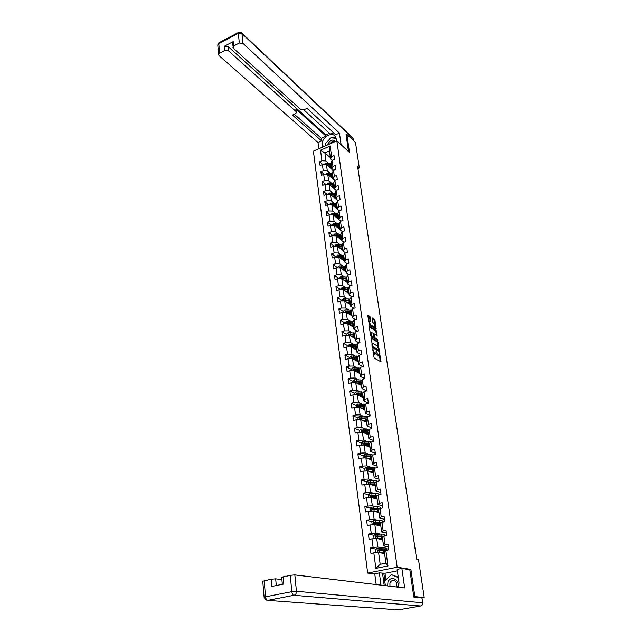 <?xml version="1.0" encoding="UTF-8"?>
<svg xmlns="http://www.w3.org/2000/svg" width="642" height="642" viewBox="0 0 642 642"><rect width="100%" height="100%" fill="white"/><g stroke="black" fill="none" stroke-linecap="round" stroke-linejoin="round"><path stroke-width="0.96" d="M372.745 348.927L374.174 358.124L380.971 361.751L379.542 352.827L379.366 355.748L378.7 355.877L376.164 350.893L375.979 353.822L374.751 353.646L372.745 348.927M370.29 317.325L369.824 316.386L367.746 315.246L369.407 325.117L376.164 329.113L374.968 320.278L372.312 317.959L372.055 318.44L372.577 322.035L374.134 323.648L375.265 327.38L370.386 324.812L369.246 321.056L370.771 321.385L370.29 317.325L369.591 317.557L367.714 315.728M349.489 152.403L346.832 134.363L355.483 142.492L359.335 168.019L357.618 166.479L416.674 559.342L418.504 559.68L424.226 597.558L414.876 596.595L410.872 569.39L397.181 567.215L336.849 140.879L349.489 152.403M371.22 337.676L372.681 347.795L379.462 351.535L377.785 341.568L370.98 337.748M377.729 340.38L371.036 336.4L370.562 335.445L369.319 326.882L375.434 330.622L376.14 330.397L369.583 326.385L369.319 326.882M375.434 330.622L375.899 331.561L376.597 331.328L376.14 330.397M376.597 331.328L377.087 335.413L374.238 333.856L373.981 334.354L374.808 337.716L377.552 339.361L377.849 340.34M397.181 567.215L367.673 573.073L313.392 151.151L336.849 140.879M322.886 164.577L319.596 161.784L320.085 165.548L322.404 164.553L323.207 170.612L320.88 171.599L321.377 175.402L323.712 174.415L324.523 180.538L322.18 181.517L322.685 185.353L325.037 184.382L325.855 190.562L323.496 191.533L324.001 195.417L326.369 194.446L327.195 200.689L324.82 201.652L325.333 205.576L327.709 204.613L328.543 210.921L326.16 211.876L326.682 215.84L329.073 214.885L329.916 221.257L327.516 222.204L328.046 226.209L330.445 225.262L331.296 231.706L328.889 232.645L329.418 236.689L331.834 235.75L332.692 242.259L330.269 243.19L330.807 247.274L333.238 246.351L334.105 252.924L331.665 253.847L332.211 257.972L334.659 257.057L335.533 263.702L333.078 264.616L333.623 268.789L336.087 267.883L336.978 274.599L334.506 275.498L335.06 279.719L337.54 278.821L338.438 285.61L335.951 286.501L336.504 290.762L339 289.871L339.907 296.732L337.403 297.615L337.973 301.925L340.477 301.05L341.4 307.983L338.88 308.858L339.449 313.208L341.977 312.341L342.9 319.355L340.372 320.214L340.95 324.619L343.486 323.761L344.425 330.847L341.873 331.697L342.459 336.151L345.019 335.309L345.966 342.475L343.398 343.31L343.992 347.803L346.56 346.977L347.523 354.224L344.939 355.042L345.532 359.592L348.125 358.774L349.096 366.101L346.495 366.911L347.097 371.517L349.705 370.707L350.684 378.114L348.068 378.916L348.678 383.563L351.302 382.768L352.289 390.264L349.657 391.05L350.275 395.753L352.915 394.974L353.919 402.55L351.27 403.32L351.896 408.079L354.545 407.309L355.564 414.973L352.899 415.735L353.525 420.542L356.198 419.788L357.225 427.54L354.545 428.286L355.178 433.149L357.875 432.411L358.91 440.252L356.206 440.982L356.856 445.901L359.56 445.179L360.611 453.108L357.891 453.822L358.541 458.805L361.269 458.091L362.337 466.116L359.592 466.814L360.258 471.854L363.003 471.156L364.078 479.269L361.318 479.959L361.984 485.055L364.752 484.373L365.836 492.583L363.067 493.257L363.741 498.417L366.526 497.751L367.625 506.057L364.825 506.715L365.515 511.931L368.315 511.281L369.431 519.691L366.614 520.325L367.304 525.605L370.129 524.971L371.253 533.486L368.42 534.104L369.118 539.449L371.959 538.831L373.098 547.441L370.249 548.051L370.956 553.452L373.821 552.858L375.867 568.339L387.969 565.915L385.898 563.146L384.285 551.317L388.739 549.745L387.977 544.296L385.08 544.914L383.539 545.901L382.359 537.282L383.892 536.255L386.773 535.629L386.027 530.244L383.146 530.878L381.629 531.929L380.457 523.415L381.974 522.323L384.839 521.681L384.101 516.361L381.236 517.011L379.735 518.118L378.579 509.708L380.072 508.56L382.921 507.902L382.191 502.646L379.35 503.304L377.865 504.476L376.726 496.162L378.202 494.958L381.027 494.284L380.305 489.084L377.488 489.766L376.019 490.994L374.896 482.776L376.348 481.516L379.157 480.826L378.443 475.69L375.642 476.388L374.198 477.672L373.082 469.551L374.527 468.235L377.311 467.528L376.605 462.449L373.829 463.163L372.392 464.503L371.293 456.478L372.713 455.106L375.482 454.384L374.784 449.368L372.023 450.098L370.611 451.487L369.519 443.55L370.932 442.129L373.676 441.391L372.994 436.432L370.249 437.178L368.845 438.622L367.77 430.774L369.166 429.297L371.895 428.551L371.212 423.648L368.492 424.402L367.104 425.903L366.044 418.143L367.417 416.618L370.129 415.856L369.455 411.008L366.751 411.779L365.378 413.328L364.335 405.656L365.691 404.083L368.388 403.304L367.722 398.513L365.033 399.3L363.677 400.897L362.642 393.313L363.982 391.692L366.662 390.898L366.004 386.163L363.332 386.957L361.992 388.603L360.973 381.107L362.297 379.438L364.961 378.628L364.303 373.949L361.655 374.759L360.331 376.445L359.319 369.03L360.627 367.32L363.276 366.502L362.626 361.871L359.993 362.69L358.685 364.423L357.682 357.096L358.982 355.339L361.607 354.504L360.973 349.922L358.348 350.765L357.056 352.538L356.061 345.292L357.345 343.486L359.953 342.643L359.327 338.117L356.727 338.96L355.443 340.782L354.464 333.615L355.732 331.77L358.324 330.911L357.706 326.433L355.114 327.292L353.854 329.153L352.883 322.059L354.135 320.173L356.711 319.307L356.101 314.877L353.525 315.752L352.281 317.654L351.318 310.64L352.562 308.714L355.122 307.831L354.512 303.449L351.96 304.332L350.717 306.274L349.77 299.332L350.997 297.374L353.541 296.484L352.94 292.15L350.404 293.041L349.176 295.023L348.237 288.154L349.457 286.155L351.985 285.249L351.383 280.963L348.863 281.87L347.651 283.884L346.72 277.095L347.924 275.057L350.436 274.142L349.85 269.905L347.346 270.82L346.142 272.874L345.227 266.149L346.415 264.071L348.911 263.156L348.325 258.959L345.837 259.882L344.65 261.976L343.743 255.323L344.915 253.213L347.402 252.282L346.824 248.133L344.345 249.064L343.173 251.191L342.274 244.61L343.438 242.459L345.902 241.52L345.332 237.412L342.876 238.359L341.713 240.517L340.822 234.009L341.977 231.826L344.425 230.879L343.863 226.811L341.416 227.766L340.268 229.956L339.385 223.512L340.525 221.297L342.964 220.342L342.403 216.322L339.971 217.285L338.84 219.508L337.965 213.128L339.088 210.889L341.512 209.918L340.958 205.938L338.543 206.909L337.419 209.164L336.552 202.856L337.668 200.577L340.083 199.606L339.53 195.666L337.13 196.645L336.015 198.932L335.164 192.68L336.264 190.377L338.663 189.39L338.117 185.49L335.734 186.477L334.626 188.796L333.784 182.617L334.875 180.274L337.259 179.287L336.721 175.427L334.346 176.422L333.254 178.773L332.42 172.65L333.503 170.282L335.862 169.279L335.333 165.459L332.973 166.463L331.898 168.838L331.063 162.779L332.139 160.388L334.49 159.385L333.968 155.597L331.617 156.608L330.55 159.015L329.442 150.902L324.868 152.884L325.959 160.981L328.704 163.341M319.596 161.784L321.907 160.789L320.51 150.196L330.157 145.983L331.617 156.608M330.55 159.015L332.139 160.396L332.973 166.463M333.503 170.282L334.346 176.422M334.875 180.274L335.734 186.477M332.757 192.993L329.956 190.722L329.129 184.551L336.256 190.401L337.13 196.645M337.668 200.577L338.543 206.909M339.088 210.889L339.971 217.285M340.525 221.297L341.416 227.766M341.977 231.826L342.876 238.359M343.438 242.459L344.345 249.064M344.915 253.213L345.837 259.882M346.415 264.071L347.346 270.82M347.924 275.057L348.863 281.87M349.457 286.155L350.404 293.041M350.997 297.374L351.96 304.332M352.562 308.714L353.525 315.752M354.135 320.173L355.114 327.292M355.732 331.77L356.727 338.96M357.345 343.486L358.348 350.765M358.982 355.339L359.993 362.69M360.627 367.32L361.655 374.759M362.297 379.438L363.332 386.957M363.982 391.692L365.033 399.3M365.691 404.083L366.751 411.779M367.417 416.618L368.492 424.402M369.166 429.297L370.249 437.178M370.932 442.129L372.023 450.098M372.713 455.106L373.829 463.163M374.527 468.235L375.642 476.388M376.348 481.516L377.488 489.766M378.202 494.958L379.35 503.304M380.072 508.56L381.236 517.011M381.974 522.323L383.146 530.878M383.892 536.255L385.08 544.914M385.826 550.354L387.969 565.915M330.044 173.123L327.284 170.796L326.465 164.745L333.35 170.612M333.559 170.258L331.898 168.838M326.465 164.745L322.404 164.553M327.284 170.796L323.207 170.612M331.392 183.01L328.616 180.707L327.789 174.6L334.795 180.458M334.996 180.225L333.254 178.773M327.789 174.6L323.712 174.415M328.616 180.707L324.523 180.538M336.456 190.297L334.626 188.796M329.129 184.551L325.037 184.382M329.956 190.722L325.855 190.562M334.137 203.081L331.32 200.842L330.478 194.598L337.828 200.513M337.933 200.473L336.015 198.932M330.478 194.598L326.369 194.446M331.32 200.842L327.195 200.689M335.533 213.272L332.692 211.058L331.85 204.758L339.425 210.753M331.85 204.758L327.709 204.613M332.692 211.058L328.543 210.921M336.946 223.56L334.081 221.386L333.222 215.014L338.815 219.331M340.942 221.137L338.84 219.508M333.222 215.014L329.073 214.885M334.081 221.386L329.916 221.257M338.366 233.969L335.485 231.818L334.618 225.382L340.22 229.619M342.483 231.634L340.268 229.956M339.73 226.032L330.445 225.262M335.485 231.818L331.296 231.706M339.811 244.474L336.906 242.355L336.031 235.855L341.64 239.964M344.04 242.235L341.713 240.517M336.031 235.855L331.834 235.75M336.906 242.355L332.692 242.259M341.263 255.091L338.334 253.012L337.451 246.44L343.085 250.5M345.621 252.948L343.173 251.191M337.451 246.44L333.238 246.351M338.334 253.012L334.105 252.924M342.74 265.82L339.778 263.774L338.888 257.137L344.537 261.109M347.218 263.774L344.65 261.976M338.888 257.137L334.659 257.057M339.778 263.774L335.533 263.702M344.224 276.67L341.247 274.656L340.34 267.947L346.006 271.831M348.847 274.72L346.142 272.874M340.34 267.947L336.087 267.883M341.247 274.656L336.978 274.599M345.733 287.624L342.724 285.65L341.809 278.869L347.483 282.665M350.5 285.778L347.651 283.884M341.809 278.869L337.54 278.821M342.724 285.65L338.438 285.61M347.258 298.707L344.216 296.764L343.293 289.911L348.983 293.611M352.169 296.957L349.176 295.023M343.293 289.911L339 289.871M344.216 296.764L339.907 296.732M348.799 309.901L345.725 308L344.794 301.066L350.5 304.669M353.878 308.256L350.717 306.274M344.794 301.066L340.477 301.05M345.725 308L341.4 307.983M350.355 321.217L347.258 319.355L346.311 312.349L352.033 315.848M355.604 319.684L352.281 317.654M346.311 312.349L341.977 312.341M347.258 319.355L342.9 319.355M351.928 332.652L348.799 330.831L347.844 323.753L353.582 327.155M357.369 331.224L353.854 329.153M347.844 323.753L343.486 323.761M348.799 330.831L344.425 330.847M353.525 344.216L350.363 342.435L349.4 335.276L355.146 338.575M359.159 342.9L355.443 340.782M349.4 335.276L345.019 335.309M350.363 342.435L345.966 342.475M355.146 355.909L351.936 354.167L350.965 346.937L356.727 350.123M360.989 354.697L357.056 352.538M350.965 346.937L346.56 346.977M351.936 354.167L347.523 354.224M356.783 367.722L353.533 366.036L352.546 358.717L358.324 361.799M362.85 366.63L358.685 364.423M352.546 358.717L348.125 358.774M353.533 366.036L349.096 366.101M358.437 379.671L355.146 378.026L354.151 370.635L359.937 373.596M364.752 378.692L360.331 376.445M354.151 370.635L349.705 370.707M355.146 378.026L350.684 378.114M360.114 391.756L356.775 390.159L355.772 382.68L361.574 385.529M366.662 390.866L361.992 388.603M355.772 382.68L351.302 382.768M356.775 390.159L352.289 390.264M361.815 403.97L358.429 402.422L357.409 394.862L363.228 397.599M368.356 403.064L363.677 400.897M357.409 394.862L352.915 394.974M358.429 402.422L353.919 402.55M363.541 416.329L360.098 414.828L359.063 407.18L364.897 409.797M370.065 415.398L365.378 413.328M359.063 407.18L354.545 407.309M360.098 414.828L355.564 414.973M365.282 428.824L361.783 427.379L360.74 419.643L366.59 422.131M371.798 427.869L367.104 425.903M360.74 419.643L356.198 419.788M361.783 427.379L357.225 427.54M367.055 441.463L363.484 440.067L362.433 432.243L368.299 434.61M373.556 440.492L368.845 438.622M362.433 432.243L357.875 432.411M363.484 440.067L358.91 440.252M368.853 454.247L365.218 452.907L364.15 444.994L370.025 447.233M375.329 453.252L370.611 451.487M364.15 444.994L359.56 445.179M365.218 452.907L360.611 453.108M370.683 467.175L366.959 465.891L365.884 457.882L371.774 459.993M377.119 466.156L372.392 464.503M365.884 457.882L361.269 458.091M366.959 465.891L362.337 466.116M372.537 480.248L368.725 479.036L367.641 470.931L373.54 472.905M378.932 479.213L374.198 477.672M367.641 470.931L363.003 471.156M368.725 479.036L364.078 479.269M374.422 493.481L370.514 492.326L369.415 484.124L375.329 485.962M380.77 492.422L376.019 490.994M369.415 484.124L364.752 484.373M370.514 492.326L365.836 492.583M376.348 506.859L372.32 505.776L371.204 497.478L377.143 499.171M380.674 508.031L381.452 508.239M382.632 505.792L377.865 504.476M371.204 497.478L366.526 497.751M372.32 505.776L367.625 506.057M378.315 520.405L374.15 519.386L373.026 510.992L378.973 512.541M382.52 521.432L384.165 521.834M384.51 519.314L379.735 518.118M373.026 510.992L368.315 511.281M374.15 519.386L369.431 519.691M380.313 534.096L376.003 533.157L374.864 524.666L380.818 526.063M384.389 534.987L386.757 535.508M386.412 532.996L381.629 531.929M374.864 524.666L370.129 524.971M376.003 533.157L371.253 533.486M382.367 547.955L377.881 547.096L376.726 538.502L382.696 539.745M386.283 548.709L388.659 549.167M388.33 546.84L383.539 545.901M376.726 538.502L371.959 538.831M377.881 547.096L373.098 547.441M375.867 568.339L380.192 564.302L378.603 552.497L384.59 553.589M378.603 552.497L373.821 552.858M413.793 596.795L414.876 596.595M422.123 597.943L424.226 597.558M346.832 134.363L345.99 134.732M374.784 574.06L367.673 573.073M357.939 168.605L359.335 168.019M380.192 564.302L385.898 563.146M330.365 157.667L324.868 152.884L320.51 150.196M330.157 145.983L329.442 150.902M325.959 160.981L321.907 160.789M386.636 550.186L386.299 548.798M388.659 549.199L386.436 548.774M381.284 550.114L380.377 549.945M376.011 549.127L370.249 548.051M386.765 535.54L384.406 535.091M379.374 536.439L377.697 536.086M374.069 535.308L368.42 534.104M384.686 536.078L384.55 535.059M384.085 521.85L382.536 521.537M377.496 522.925L375.161 522.371M372.159 521.649L366.614 520.325M382.76 522.147L382.672 521.505M381.38 508.255L380.69 508.143M377.448 508.889L377.006 509.026M375.586 509.555L372.833 508.825L379.43 509.058M370.273 508.151L364.825 506.715M376.79 511.867L377.335 511.441M373.018 496.13L370.803 495.496M368.412 494.805L363.067 493.257M375.562 498.401L376.99 498.104M370.578 482.856L368.901 482.335M366.582 481.604L361.318 479.959M373.772 485.272L373.7 484.766L375.177 484.862M368.267 469.735L367.072 469.334M364.776 468.564L359.592 466.814M371.999 472.303L371.919 471.661L371.477 471.998L371.991 472.303M366.101 456.783L365.298 456.486M373.251 454.961L366.462 454.199L364.375 454.448L362.995 455.659L357.891 453.822M370.249 459.447L370.169 458.861M364.046 443.983L363.565 443.799M361.294 442.932L356.206 440.982M368.508 446.647L368.444 446.206M359.616 430.341L354.545 428.286M357.963 417.894L352.899 415.735M356.318 405.592L351.27 403.32M354.697 393.418L349.657 391.05M353.092 381.388L348.068 378.916M351.503 369.479L346.495 366.911M349.938 357.706L344.939 355.042M348.381 346.062L343.398 343.31M346.849 334.546L341.873 331.697M345.332 323.151L340.372 320.214M343.823 311.876L338.88 308.858M342.338 300.721L337.403 297.615M340.87 289.686L335.951 286.501M339.409 278.764L334.506 275.498M337.901 267.907L333.078 264.616M336.296 257.089L331.665 253.847M334.715 246.384L330.269 243.19M333.158 235.783L328.889 232.645M331.625 225.294L327.516 222.204M330.116 214.918L326.16 211.876M328.632 204.646L324.82 201.652M327.163 194.47L323.496 191.533M325.719 184.406L322.18 181.517M324.298 174.439L320.88 171.599M410.872 569.39L409.556 569.647M373.034 352.57L374.037 353.87L374.751 353.646M375.401 354.007L374.037 353.87M376.1 353.557L377.44 355.796L378.154 355.572M378.796 355.925L377.44 355.796M380.313 361.542L379.438 355.604M378.202 347.161L377.079 341.793L370.956 338.165M378.812 351.318L378.668 350.363M372.609 346.335L378.86 350.299L377.231 345.91L373.291 343.606L372.601 343.735L372.609 346.335L372.151 346.479M378.162 350.5L372.32 347.282M372.464 343.775L371.814 344.112M375.899 331.561L376.437 335.172L377.135 334.947M374.029 333.888L373.475 334.057L373.78 336.938L372.039 336.063L370.891 332.275L373.002 333.102L373.475 334.049M373.636 337.002L374.101 337.949L376.854 339.586L377.552 339.361M377.127 340.027L376.854 339.586M370.651 332.355L370.145 332.58M370.53 335.276L371.333 336.296L372.039 336.063M373.612 336.994L372.858 337.202L371.333 336.296M370.113 321.144L369.591 317.557M368.998 321.136L368.516 321.321M368.917 324.066L369.688 325.045L370.386 324.812M374.824 327.524L373.997 327.693L369.688 325.045M374.872 324.579L374.278 320.51L372.055 318.472M375.506 328.873L375.281 327.356M379.109 552.593L384.43 552.401M379.992 552.754L384.462 552.658M376.982 552.626L375.867 552.248L375.514 549.552L376.918 548.364L382.873 547.939C385.16 547.883 386.283 548.075 386.259 548.517L386.468 550.058M381.902 549.897L381.011 550.411M386.492 550.218L386.492 550.21C386.524 549.769 385.393 549.584 383.105 549.64L377.817 549.921L377.568 550.9L385.216 550.74M382.15 552.674L381.412 553.011M378.082 550.98L378.796 550.001L382.544 549.873L385.361 550.346L384.887 550.716M397.486 587.085L397.663 586.619C400.271 579.429 390.039 575.031 387.912 582.358L387.712 585.929M396.154 586.924L396.579 586.002C397.109 583.995 396.66 582.366 395.223 581.098C392.912 579.822 391.147 580.48 389.911 583.08L389.967 586.194M385.352 585.648L384.719 580.962L391.403 574.63L398.249 577.118M391.403 574.63L398.321 577.607M335.485 141.473C332.909 139.033 330.405 139.836 327.966 143.88L327.717 144.875M325.775 145.726L325.486 143.591L330.839 137.773L336.191 138.367M334.121 142.075C332.484 141.36 331.031 141.994 329.771 143.977M398.714 587.229L399.003 582.43L397.157 569.366L401.876 568.435L404.677 587.936L294.847 574.919L296.443 591.274L422.645 602.806L421.906 597.895L413.833 597.068L409.813 569.687L401.876 568.435M381.003 585.135L379.366 572.881L374.751 573.788L376.172 584.557M397.358 570.834L385.007 573.258L379.366 572.881M281.886 579.525L275.675 578.851L276.277 585.544M262.763 581.243L271.109 579.22L275.675 578.851M281.694 577.359L290.248 575.28L294.847 574.919M271.109 579.22L271.743 586.459L283.844 584.019L283.17 576.741M421.906 597.895L422.885 602.87M384.197 585.512L382.56 573.33M383.804 573.089L384.855 580.833M385.007 573.258L385.898 579.838M322.477 147.17L322.204 145.132C320.904 138.231 331.633 131 335.276 136.401L336.593 140.991M341.103 144.763L339.433 133.095L335.71 134.74L307.036 108.338L303.971 109.758L300.809 109.549L233.383 48.262L232.5 42.829L233.56 41.449L224.475 46.184L228.07 46.481L325.903 134.956L329.555 133.343M303.802 109.83L330.502 134.202L333.623 132.822M325.903 134.956L326.072 136.168L321.289 138.287L321.642 140.943L317.991 142.556L219.091 55.661L218.585 54.554L219.612 53.246L224.852 50.525L224.475 46.184M318.809 148.775L317.991 142.556M339.433 133.095L242.909 43.335L239.297 43.03L233.961 45.799L232.902 47.171M228.07 46.481L228.456 50.814L296.211 111.684L296.564 112.422L295.505 113.674L292.479 115.079L321.642 140.943M228.456 50.814L224.852 50.525M346.102 134.684L348.445 151.456M296.211 111.684L295.874 108.915L326.072 136.168M295.874 108.915L296.54 112.19M294.301 114.236L321.289 138.287M335.878 137.428L331.2 137.813M330.478 138.174L325.887 143.15M325.542 144.017L325.093 146.023M377.376 538.638L382.528 538.502M378.29 538.823L382.568 538.774M374.936 538.622L374.013 538.317L373.66 535.661L375.088 534.441L380.979 534.08C383.258 534.048 384.381 534.264 384.357 534.738L384.55 536.11M380.642 536.006L379.157 536.728M384.454 536.134L375.947 536.006L376.092 537.073L383.009 536.848M380.899 538.75L379.775 539.136M376.196 537.057L376.533 536.134L383.443 536.407M375.65 524.851L380.642 524.763M376.581 525.068L380.682 525.06M372.898 524.795L372.183 524.562L371.83 521.93L373.251 520.71L379.109 520.389C381.372 520.373 382.496 520.622 382.48 521.127L382.624 522.179M379.27 522.299L377.311 523.126M382.15 522.283L374.101 522.259L374.246 523.31L380.867 523.118M379.55 525.012L377.953 525.036M378.7 525.565L378.186 525.445M374.334 523.294L374.687 522.395L381.484 522.668M373.925 511.225L378.788 511.184M374.864 511.473L378.828 511.505M370.875 511.12L370.37 510.968L370.025 508.368L371.437 507.148L377.263 506.851C379.518 506.859 380.634 507.132 380.626 507.67L380.722 508.408M377.809 508.777L375.666 509.555M379.928 508.673L372.28 508.673L372.416 509.708L378.78 509.555M376.71 511.818L375.722 511.457M378.106 511.449L376.613 511.923M372.545 509.74L372.858 508.825L372.28 508.673M372.208 497.767L376.95 497.767M373.154 498.04L375.474 498.023M368.869 497.614L368.235 494.958L369.64 493.738L375.434 493.473C377.681 493.497 378.796 493.794 378.788 494.372L378.844 494.805M376.276 495.423L374.222 496.13M377.841 495.255L370.474 495.239L370.611 496.266L376.75 496.146M376.445 498.978L376.589 498.064M375.016 498.031L375.546 498.288M376.332 498.152L375.04 498.569M370.715 496.298L371.052 495.407L377.384 495.624M370.506 484.469L375.129 484.501M371.453 484.758L373.668 484.766M366.807 484.245L366.47 481.709L367.858 480.489L373.628 480.256C375.859 480.296 376.974 480.617 376.974 481.219L376.99 481.356M374.695 482.23L372.89 482.864M375.795 481.998L368.693 481.973L368.829 482.985L374.912 482.896M374.639 485.745L375.008 484.838M373.379 484.766L373.764 485.224M374.543 485.015L373.459 485.384M368.917 483.017L369.27 482.15L375.377 482.359M369.76 471.637L373.387 471.774L371.87 472.343M368.813 471.324L373.339 471.397M365.049 471.059L364.72 468.612L366.109 467.392L371.846 467.183L375.169 468.066M373.082 469.198L371.582 469.767M373.796 468.901L366.927 468.853L367.063 469.856L373.114 469.808M370.538 471.902L370.956 471.653M367.136 469.88L367.505 469.045L373.395 469.262M368.075 458.669L371.614 458.829M367.128 458.332L371.558 458.436M365.378 456.895L366.149 456.077L371.461 456.318L370.233 456.823M362.995 455.659L363.308 458.003M371.838 455.948L365.194 455.884L365.322 456.879L371.349 456.871M371.084 459.744L371.63 458.942M370.546 458.717L369.744 459.263M368.957 458.982L369.567 458.693M371.012 459.191L370.282 459.463M366.397 445.845L369.864 446.038M365.458 445.492L369.808 445.628M361.582 445.091L361.286 442.86L362.658 441.648L368.339 441.495L371.237 442.041M369.543 443.734L368.853 444.031M369.92 443.149L363.468 443.068L363.597 444.047L369.591 444.071M369.343 446.968L369.888 446.238M369.134 445.941L368.059 446.479M367.401 446.23L368.195 445.893M369.278 446.503L368.693 446.72M363.645 444.063L364.046 443.285L369.551 443.518M364.736 433.173L368.131 433.39M363.797 432.796L368.075 432.957M359.889 432.339L359.6 430.204L360.964 428.992L369.174 429.297M367.834 431.207L367.433 431.392M368.035 430.493L361.767 430.397L361.486 431.255L367.858 431.424M367.617 434.337L368.171 433.687M367.681 433.318L366.454 433.864M365.86 433.623L366.807 433.238M367.561 433.952L367.112 434.128M361.936 431.376L362.337 430.63L367.786 430.894M363.091 420.646L366.413 420.887M362.152 420.245L366.357 420.438M358.204 419.724L357.931 417.693L359.287 416.481L367.28 416.77M366.189 417.99L360.082 417.862L359.801 418.712L366.149 418.921M365.908 421.842L366.47 421.264M366.205 420.847L364.889 421.409M364.327 421.168L365.378 420.743M360.242 418.833L360.66 418.111L366.076 418.415M361.462 408.256L364.72 408.521M360.523 407.839L364.664 408.055M356.543 407.253L356.286 405.319L357.626 404.115L365.426 404.396M364.367 405.616L358.421 405.479L358.132 406.314L364.455 406.555M364.223 409.492L364.784 408.994M364.712 408.521L363.348 409.098M362.746 408.312L362.818 408.858L363.934 408.392M358.565 406.434L358.99 405.736L364.391 406.081M359.841 396.002L363.051 396.299M358.91 395.568L362.987 395.809M354.898 394.918L354.657 393.089L355.989 391.877L363.597 392.158M362.65 393.394L356.775 393.225L356.487 394.052L362.778 394.332M362.553 397.278L363.123 396.852M363.067 396.403L361.823 396.933M361.294 396.692L362.401 396.17M356.912 394.172L357.345 393.498L362.722 393.883M358.236 383.892L361.39 384.205M357.305 383.435L361.326 383.707M353.269 382.728L353.044 380.987L354.368 379.783L361.799 380.064M360.997 381.316L355.146 381.115L354.857 381.926L361.125 382.239M360.9 385.2L361.478 384.839M361.422 384.422L360.306 384.911M359.793 384.654L360.748 384.077M355.283 382.038L355.716 381.388L361.069 381.813M356.647 371.911L359.753 372.248M355.716 371.437L359.689 371.734M351.664 370.675L351.447 369.03L352.763 367.826L360.026 368.107M359.36 369.367L353.541 369.134L353.244 369.936L359.488 370.282M359.287 373.259L359.857 372.962M359.801 372.569L358.806 373.018M358.284 372.753L359.111 372.111M353.662 370.049L354.103 369.423L359.432 369.888M355.074 360.066L358.132 360.419M354.143 359.568L358.059 359.889M350.075 358.75L349.866 357.193L351.182 355.989L358.284 356.278M357.746 357.554L351.952 357.281L351.655 358.084L357.867 358.453M357.746 361.486L358.244 361.221M358.196 360.844L357.313 361.253M356.792 360.981L357.49 360.274M352.073 358.188L352.514 357.586L357.819 358.084M358.011 360.387L357.538 360.627M353.509 348.341L356.535 348.718M352.586 347.836L356.462 348.173M348.502 346.961L348.309 345.492L349.609 344.289L356.567 344.577M356.141 345.861L350.38 345.565L350.075 346.351L356.262 346.76M356.222 349.842L356.655 349.601M356.607 349.248L355.82 349.625M355.307 349.336L355.893 348.566M350.38 345.565L356.214 346.407M356.519 348.718L355.957 349.023M351.968 336.753L354.946 337.146M351.046 336.223L354.874 336.593M346.945 335.293L346.768 333.912L348.06 332.716L354.874 333.013M354.561 334.305L348.823 333.976L348.518 334.755L354.681 335.188M355.034 337.78L354.344 338.117M353.83 337.82L354.312 336.994M348.823 333.976L354.633 334.867M354.962 337.227L354.384 337.548M350.436 325.285L353.381 325.703M349.521 324.74L353.301 325.133M345.412 323.761L345.236 322.461L346.528 321.265L353.212 321.57M351.519 325.39L351.062 325.654M352.996 322.87L347.282 322.509L346.977 323.279L353.116 323.745M353.477 326.433L352.875 326.738M352.362 326.433L352.747 325.542M347.282 322.509L353.068 323.44M353.405 325.863L352.835 326.192M348.919 313.946L351.832 314.379M348.004 313.384L351.752 313.794M343.887 312.349L343.727 311.137L345.011 309.942L351.567 310.255M350.195 314.066L349.633 314.379M351.447 311.555L345.757 311.169L345.452 311.924L351.559 312.421M351.944 315.206L351.415 315.471M350.901 315.158L351.198 314.211M345.757 311.169L351.527 312.14M351.864 314.62L351.302 314.957M347.418 302.727L350.299 303.176M346.503 302.149L350.211 302.575M342.387 301.058L342.234 299.926L343.51 298.739L349.946 299.052M348.871 302.88L348.221 303.233M349.906 300.36L344.248 299.942L343.943 300.697L350.026 301.218M350.42 304.091L349.97 304.332M349.457 304.011L349.665 303M344.248 299.942L349.994 300.962M350.339 303.497L349.778 303.843M345.934 291.62L348.775 292.094M345.019 291.035L348.694 291.476M340.894 289.887L340.758 288.844L342.025 287.648L348.349 287.977M347.547 291.805L346.816 292.198M348.389 289.285L344.136 288.772L342.764 288.844L342.451 289.582L348.51 290.136M348.02 292.977L348.149 291.909M342.764 288.844L348.478 289.903M348.831 292.495L348.277 292.84M344.465 280.642L347.274 281.124M343.55 280.032L347.186 280.498M339.425 278.845L339.297 277.874L340.549 276.686L346.768 277.015M346.215 280.851L345.428 281.284M346.889 278.331L342.659 277.793L341.287 277.858L340.982 278.596L347.009 279.166M346.592 282.063L346.648 280.939M341.287 277.858L346.977 278.957M347.338 281.605L346.784 281.958M343.005 269.776L345.789 270.274M342.098 269.15L345.701 269.632M337.965 267.907L337.844 267.016L339.096 265.828L345.227 266.173M344.89 270.017L344.056 270.491M345.404 267.489L341.191 266.928L339.827 266.992L339.522 267.714L345.524 268.316M345.179 271.261L345.163 270.081M339.827 266.992L345.492 268.131M345.861 270.828L345.316 271.181M341.56 259.023L344.321 259.537M340.661 258.381L344.232 258.887M336.52 257.089L336.416 256.278L337.66 255.091L343.759 255.46M343.558 259.304L342.684 259.809M343.935 256.76L339.738 256.174L338.382 256.238L338.077 256.952L344.048 257.578M343.775 260.572L343.695 259.336M338.382 256.238L344.032 257.418M344.401 260.162L343.863 260.524M340.132 248.374L342.86 248.911M339.233 247.724L342.772 248.245M335.1 246.392L334.996 245.645L336.231 244.466L342.306 244.859M342.379 249.995L342.242 248.703L341.327 249.232M342.483 246.143L338.302 245.533L336.954 245.597L336.641 246.303L342.595 246.953M336.954 245.597L342.579 246.809M342.956 249.61L342.419 249.979M338.719 237.845L341.424 238.391M337.82 237.179L341.327 237.717M333.688 235.799L333.599 235.124L334.827 233.945L340.87 234.362M340.91 238.214L339.971 238.776M335.75 235.847L341.159 236.441M341.046 235.638L336.881 235.004L335.541 235.068L335.228 235.766M335.541 235.068L341.135 236.312M341.528 239.161L340.998 239.53M337.315 227.42L339.995 227.982M336.424 226.746L339.907 227.3M332.291 225.318L333.431 223.536L339.449 223.978M339.594 227.83L338.639 228.416M339.618 225.238L335.477 224.588L334.137 224.644L333.864 225.358M334.137 224.644L339.714 225.928M340.116 228.825L339.626 229.17M335.935 217.108L338.583 217.686M335.036 216.418L338.486 216.98M330.903 214.942L332.05 213.232L338.037 213.698M338.278 217.558L337.307 218.168M333.27 215.046L338.318 215.736M338.214 214.95L334.089 214.276L332.757 214.324L332.428 214.982M332.757 214.324L338.31 215.648M338.711 218.593L338.27 218.914M334.554 206.893L337.186 207.486M333.663 206.194L337.09 206.772M329.539 204.678L330.686 203.041L336.649 203.522M336.962 207.39L335.983 208.024M331.938 204.83L336.922 205.536M336.817 204.758L332.708 204.068L331.384 204.116L331.031 204.726M331.384 204.116L336.914 205.472M337.323 208.457L336.922 208.762M333.198 196.789L335.806 197.391M332.307 196.075L335.71 196.669M328.182 194.51L329.33 192.945L335.268 193.451M335.654 197.327L334.675 197.977M330.614 194.711L335.541 195.449M335.437 194.678L331.344 193.956L330.028 194.004L329.659 194.566M330.028 194.004L335.533 195.401M331.85 186.782L334.442 187.4M330.959 186.052L334.338 186.67M326.842 184.455L327.966 182.986L333.904 183.484M334.354 187.36L333.375 188.042M329.306 184.695L334.169 185.458M334.065 184.695L329.996 183.957L328.303 184.511M328.68 184.005L334.169 185.426M330.518 176.879L333.086 177.505L332.091 178.195M329.635 176.141L332.981 176.767M325.51 174.496L326.666 173.067L332.548 173.613M328.006 174.776L332.821 175.571M332.716 174.809L328.656 174.054L326.971 174.56M327.356 174.102L332.813 175.555M329.194 167.072L331.745 167.714M332.925 169.721L332.773 170.122M328.311 166.318L331.641 166.96M324.202 164.641L325.358 163.269L331.216 163.838M331.745 167.763L330.815 168.453M326.722 164.962L331.481 165.772L326.04 164.296L325.663 164.705M331.376 165.026L326.04 164.296M372.769 350.757L373.227 350.612M374.591 354.183L375.297 353.959M376.043 351.688L376.493 351.551M376.172 352.707L376.645 352.562M377.986 356.101L378.7 355.877M379.43 353.614L379.871 353.477M380.305 361.478L381.019 361.261M372.625 349.738L373.074 349.593M377.079 341.793L377.785 341.568M377.544 342.724L378.25 342.499M378.804 351.278L379.51 351.054M372.296 347.202L372.938 347.001M378.002 350.548L378.708 350.331M371.999 345.412L372.448 345.268M373.54 334.498L373.981 334.354M373.764 336.962L374.334 336.777M374.101 337.949L374.808 337.716M372.858 337.202L373.564 336.978M370.137 321.161L370.811 320.928M373.997 327.693L374.695 327.468M373.813 319.58L374.503 319.347M374.278 320.51L374.968 320.278M375.522 328.881L376.204 328.656M369.126 316.618L369.824 316.386M376.918 548.364L377.48 552.585M383.25 550.716L383.483 552.417M383.892 553.46L383.78 552.634M382.463 553.203L382.391 552.666M382.126 550.756L382.006 549.889M383.523 550.708L383.402 549.865M382.873 547.939L383.105 549.64M379.502 550.844L379.735 552.553M379.133 548.067L379.358 549.769M378.403 550.025L377.817 549.921M264.183 580.649L265.547 596.827L264.111 597.301L265.86 599.933L267.69 600.39L398.457 609.868L420.671 605.968L293.948 595.286L267.69 600.39C266.55 600.101 265.836 598.914 265.547 596.827L291.821 591.667L290.248 575.28M262.755 581.146L264.111 597.381M291.821 591.667C292.126 593.778 292.84 594.99 293.948 595.286C295.641 594.749 296.476 593.409 296.443 591.274L291.821 591.667M398.682 609.828L397.462 609.796M421.85 605.35L422.645 602.806C422.749 604.491 422.091 605.542 420.671 605.968L420.943 605.896M233.56 41.449L233.961 45.799M239.297 43.03L238.367 33.32L218.802 43.584L219.612 53.246M353.252 140.397L352.948 138.351L241.962 33.633L242.909 43.335M323.841 146.569L322.204 145.132M238.367 33.32L241.962 33.633L241.705 32.911L238.463 32.509L238.367 33.32M217.807 45.277L219.379 42.524M238.92 32.269L218.914 42.773L217.774 44.916L218.585 54.554M241.32 32.573L352.683 137.709L353.461 140.598M352.386 137.428L353.188 138.76M375.056 534.473L375.602 538.574M381.356 536.824L381.589 538.51M381.998 539.601L381.886 538.742M380.57 539.304L380.505 538.863M380.233 536.856L380.144 536.15M381.621 536.816L381.508 536.006M380.979 534.08L381.212 535.765M377.624 536.921L377.857 538.614M377.255 534.176L377.48 535.861M376.533 536.134L375.947 536.006M373.219 520.742L373.748 524.739M379.478 523.094L379.711 524.763M380.128 525.894L380.008 525.02M378.371 523.118L378.298 522.596M379.743 523.094L379.639 522.307M379.109 520.389L379.342 522.05M375.771 523.166L375.995 524.835M375.401 520.453L375.626 522.115M374.687 522.395L374.101 522.259M379.189 525.02L378.523 525.172M371.397 507.18L371.919 511.056M377.632 509.531L377.857 511.176M378.274 512.356L378.154 511.449M377.889 509.531L377.793 508.785M377.263 506.851L377.488 508.496M373.933 509.571L374.158 511.217M373.572 506.891L373.796 508.536M369.599 493.77L370.105 497.542M375.795 496.122L376.019 497.751M376.06 496.122L375.979 495.528M375.434 493.473L375.658 495.094M372.119 496.138L372.344 497.767M371.766 493.481L371.983 495.11M371.052 495.407L370.474 495.239M367.826 480.521L368.315 484.188M373.989 482.872L374.206 484.477M374.246 482.872L374.19 482.423M373.628 480.256L373.853 481.861M370.33 482.856L370.546 484.469M369.977 480.24L370.193 481.845M369.27 482.15L368.693 481.973M366.068 467.424L366.55 470.987M372.2 469.775L372.416 471.356M372.858 472.673L372.769 472.031M371.654 471.798L371.71 472.215M371.846 467.183L372.063 468.772M368.556 469.727L368.773 471.308M368.211 467.143L368.42 468.724M367.505 469.045L366.927 468.853M364.335 454.472L364.8 457.931M370.434 456.823L370.643 458.396M370.081 454.271L370.298 455.836M366.807 456.759L367.015 458.292M366.462 454.199L366.67 455.764M365.763 456.093L365.194 455.884M362.626 441.68L363.075 445.034M368.685 444.023L368.893 445.572M368.339 441.495L368.548 443.044M365.073 443.927L365.282 445.42M364.736 441.399L364.945 442.948M364.046 443.285L363.468 443.068M360.924 429.025L361.366 432.283M366.959 431.368L367.168 432.901M366.614 428.872L366.823 430.397M363.364 431.247L363.565 432.7M363.027 428.752L363.236 430.284M362.337 430.63L361.767 430.397M359.247 416.514L359.672 419.675M365.25 418.857L365.45 420.374M364.487 421.104L364.431 420.695M364.913 416.385L365.113 417.902M361.671 418.712L361.863 420.117M361.342 416.241L361.542 417.757M360.66 418.111L360.082 417.862M357.594 404.139L358.003 407.213M363.557 406.482L363.765 407.983M363.228 404.043L363.428 405.535M360.002 406.314L360.186 407.686M359.672 403.874L359.873 405.367M358.99 405.736L358.421 405.479M355.957 391.909L356.35 394.886M361.887 394.252L362.088 395.729M361.157 396.62L361.077 396.066M361.558 391.837L361.759 393.313M358.348 394.06L358.525 395.384M358.019 391.644L358.22 393.121M357.345 393.498L356.775 393.225M354.336 379.815L354.721 382.696M360.234 382.15L360.435 383.619M359.504 384.518L359.432 383.964M359.905 379.767L360.106 381.228M356.711 381.942L356.888 383.226M356.39 379.55L356.583 381.011M355.716 381.388L355.146 381.115M352.731 367.85L353.108 370.651M358.597 370.185L358.798 371.638M357.875 372.545L357.803 371.983M358.276 367.826L358.477 369.27M355.09 369.952L355.259 371.204M354.777 367.585L354.97 369.038M354.103 369.423L353.541 369.134M351.15 356.021L351.511 358.734M356.984 358.356L357.185 359.785M356.27 360.7L356.19 360.146M356.663 356.021L356.864 357.45M353.493 358.1L353.654 359.311M353.18 355.756L353.373 357.193M352.514 357.586L351.952 357.281M349.577 344.321L349.93 346.945M355.387 346.648L355.58 348.068M354.673 348.983L354.593 348.429M355.074 344.337L355.267 345.757M351.912 346.375L352.073 347.547M351.599 344.056L351.792 345.476M348.028 332.749L348.365 335.284M353.806 335.076L353.999 336.48M353.092 337.403L353.02 336.841M353.493 332.789L353.686 334.185M350.347 334.779L350.5 335.91M350.034 332.484L350.227 333.888M346.495 321.297L346.824 323.753M352.241 323.624L352.434 325.012M351.535 325.943L351.463 325.414M351.936 321.361L352.121 322.749M348.799 323.303L348.951 324.403M348.494 321.04L348.678 322.428M344.979 309.974L345.292 312.349M350.692 312.293L350.885 313.665M349.994 314.604L349.938 314.203M350.388 310.054L350.58 311.426M347.266 311.956L347.41 313.023M346.969 309.717L347.153 311.089M343.478 298.763L343.783 301.066M349.168 301.09L349.352 302.446M348.863 298.875L349.047 300.231M345.749 300.729L345.894 301.764M345.452 298.514L345.637 299.87M341.993 287.68L342.29 289.903M347.651 289.999L347.836 291.34M347.354 287.809L347.539 289.149M344.256 289.622L344.385 290.617M343.96 287.431L344.136 288.772M340.517 276.71L340.806 278.861M346.15 279.029L346.335 280.353M345.853 276.863L346.038 278.187M342.772 278.628L342.9 279.599M342.475 276.461L342.659 277.793M339.064 265.86L339.345 267.931M344.674 268.171L344.85 269.488M344.377 266.029L344.553 267.337M341.303 267.754L341.432 268.693M341.014 265.611L341.191 266.928M337.628 255.123L337.893 257.121M343.205 257.426L343.382 258.734M342.916 255.307L343.093 256.607M339.851 257.001L339.971 257.899M339.562 254.874L339.738 256.174M336.207 244.49L336.464 246.416M341.753 246.801L341.929 248.085M341.464 244.698L341.64 245.982M338.414 246.351L338.535 247.218M338.133 244.249L338.302 245.533M334.795 233.977L335.044 235.831M340.316 236.28L340.493 237.556M340.99 239.522L340.822 238.27M340.027 234.202L340.204 235.47M336.994 235.815L337.106 236.657M336.713 233.728L336.881 235.004M333.399 223.568L333.639 225.358M338.896 225.864L339.064 227.132M339.57 229.122L339.409 227.95M338.615 223.809L338.783 225.069M335.581 225.382L335.694 226.193M335.309 223.32L335.477 224.588M332.018 213.264L332.251 214.982M337.483 215.56L337.66 216.811M338.157 218.826L338.013 217.734M337.21 213.529L337.379 214.773M334.193 215.062L334.297 215.84M333.92 213.024L334.089 214.276M330.654 203.065L330.879 204.726M336.095 205.36L336.264 206.596M336.769 208.642L336.625 207.623M335.814 203.345L335.983 204.581M332.813 204.846L332.917 205.6M332.54 202.824L332.708 204.068M329.298 192.977L329.515 194.566M334.715 195.264L334.883 196.492M335.389 198.555L335.26 197.608M334.442 193.266L334.61 194.494M331.449 194.735L331.545 195.457M331.176 192.736L331.344 193.956M327.966 182.986L328.166 184.511M333.35 185.273L333.511 186.485M334.025 188.571L333.904 187.697M333.078 183.299L333.246 184.503M330.1 184.719L330.189 185.426M329.827 182.745L329.996 183.957M326.634 173.091L326.834 174.552M331.994 175.378L332.163 176.574M332.676 178.685L332.564 177.882M331.729 173.42L331.898 174.616M328.76 174.817L328.848 175.483M328.495 172.858L328.656 174.054M325.325 163.301L325.51 164.705M330.662 165.58L330.823 166.768M331.336 168.902L331.24 168.164M330.397 163.646L330.558 164.834M327.436 165.002L327.524 165.652M327.179 163.068L327.332 164.256M378.146 350.524L378.732 350.339M371.887 343.96L372.601 343.735M370.185 332.508L370.891 332.275M368.54 321.289L369.246 321.056M381.003 550.338L381.059 550.788M378.026 550.988L377.568 550.9M281.686 577.262L282.336 584.324M376.124 537.065L375.698 536.977M374.254 523.31L373.845 523.214"/></g></svg>
